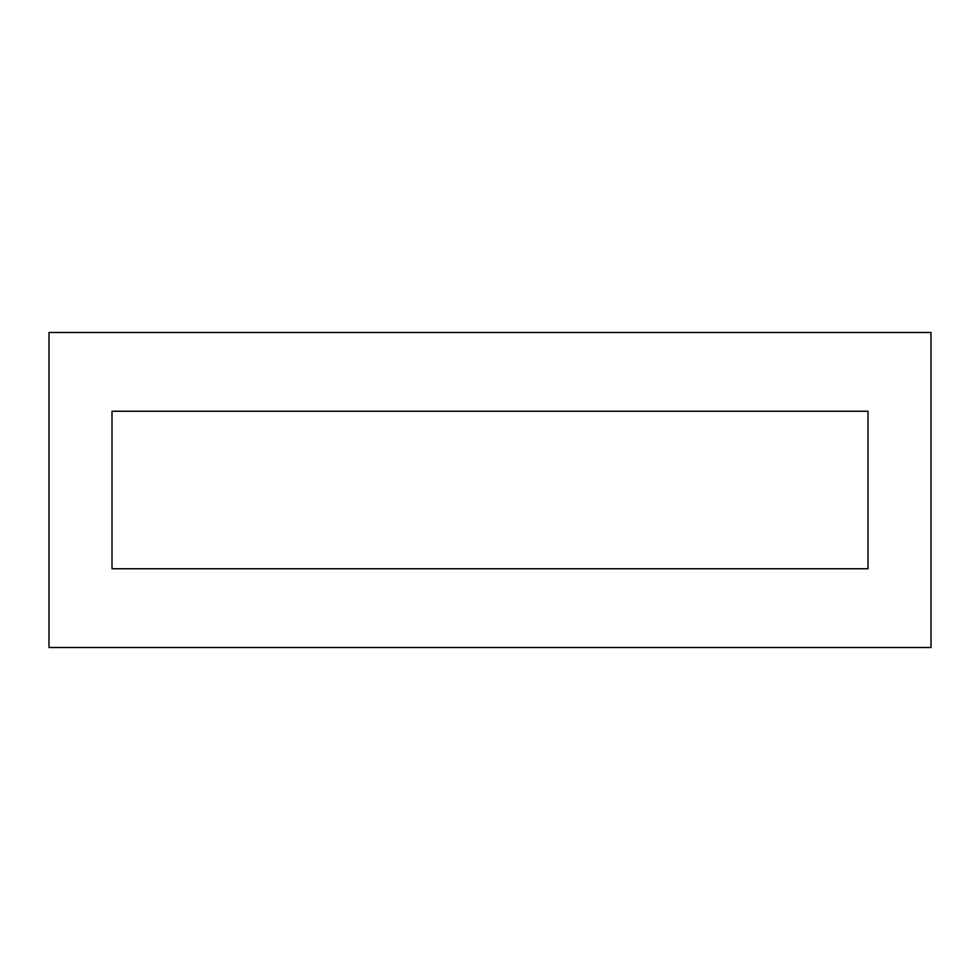 <?xml version="1.0" encoding="UTF-8"?>
<svg xmlns="http://www.w3.org/2000/svg" width="980" height="980" viewBox="0 0 980 980"><rect width="100%" height="100%" fill="white"/><g stroke="black" fill="none" stroke-linecap="round" stroke-linejoin="round"><path stroke-width="0.73" stroke-dasharray="4.9 3.68" d="M112.002 411.245L867.998 411.245L867.998 568.755L112.002 568.755L112.002 411.245L112.002 568.755L867.998 568.755L867.998 411.245L112.002 411.245L112.002 568.755L867.998 568.755L867.998 411.245L112.002 411.245M931 332.502L49 332.502L49 647.498L931 647.498L931 332.502"/><path stroke-width="1.47" d="M112.002 411.245L867.998 411.245L867.998 568.755L112.002 568.755L112.002 411.245M49 332.502L931 332.502L931 647.498L49 647.498L49 332.502"/></g></svg>

